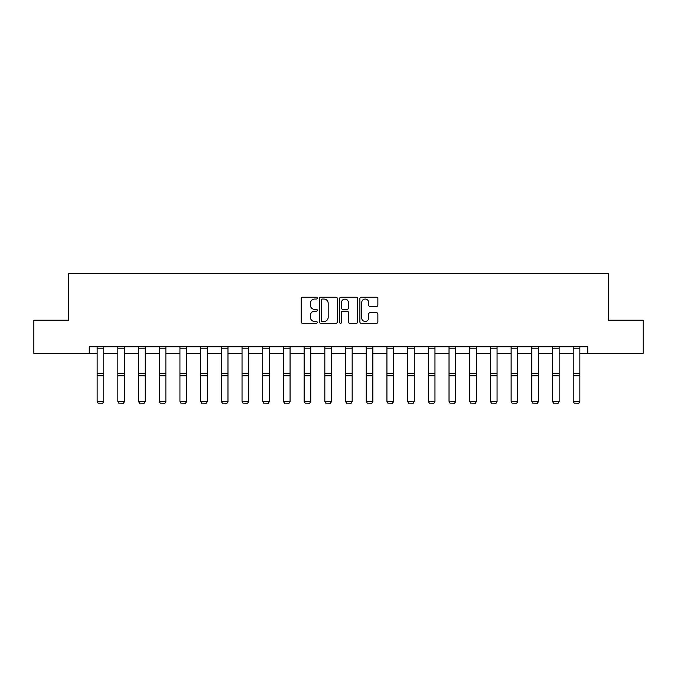 <?xml version="1.0" encoding="UTF-8"?>
<svg xmlns="http://www.w3.org/2000/svg" width="677" height="677" viewBox="0 0 677 677"><rect width="100%" height="100%" fill="white"/><g stroke="black" fill="none" stroke-linecap="round" stroke-linejoin="round"><path stroke-width="1.02" d="M317.268 298.151A0.914 0.914 0 0 0 316.362 297.237L302.517 297.237A1.303 1.303 0 0 0 301.214 298.54L301.214 321.981A1.303 1.303 0 0 0 302.517 323.284L316.362 323.284A0.914 0.914 0 0 0 317.268 322.37A0.914 0.914 0 0 0 316.362 321.465L314.568 321.465A4.164 4.164 0 0 1 310.404 317.293L310.404 315.338A4.164 4.164 0 0 1 314.568 311.175L316.362 311.175A0.914 0.914 0 0 0 317.268 310.261A0.914 0.914 0 0 0 316.362 309.347L314.568 309.347A4.164 4.164 0 0 1 310.404 305.183L310.404 303.228A4.164 4.164 0 0 1 314.568 299.056L316.362 299.056A0.914 0.914 0 0 0 317.268 298.151M376.564 306.419A1.303 1.303 0 0 0 377.868 305.115L377.868 298.54A1.303 1.303 0 0 0 376.564 297.237L361.196 297.237A1.303 1.303 0 0 0 359.893 298.54L359.893 321.981A1.303 1.303 0 0 0 361.196 323.284L376.564 323.284A1.303 1.303 0 0 0 377.868 321.981L377.868 314.035A1.303 1.303 0 0 0 376.564 312.732L369.989 312.732A1.303 1.303 0 0 0 368.686 314.035L368.686 317.978A3.487 3.487 0 0 1 365.199 321.465A3.487 3.487 0 0 1 361.713 317.978L361.713 302.543A3.487 3.487 0 0 1 365.199 299.056A3.487 3.487 0 0 1 368.686 302.543L368.686 305.115A1.303 1.303 0 0 0 369.989 306.419L376.564 306.419M89.246 353.386L33.85 353.386L33.85 320.213L68.546 320.213L68.546 273.77L608.454 273.77L608.454 320.213L643.15 320.213L643.15 353.386L587.754 353.386L587.754 346.751L89.246 346.751L89.246 353.386L97.141 353.386M337.358 298.54A1.303 1.303 0 0 0 336.054 297.237L320.686 297.237A1.303 1.303 0 0 0 319.383 298.54L319.383 321.981A1.303 1.303 0 0 0 320.686 323.284L336.054 323.284A1.303 1.303 0 0 0 337.358 321.981L337.358 298.54M340.946 297.237L356.314 297.237A1.303 1.303 0 0 1 357.617 298.54L357.617 321.981A1.303 1.303 0 0 1 356.314 323.284L349.73 323.284A1.303 1.303 0 0 1 348.435 321.981L348.435 312.478A1.303 1.303 0 0 0 347.132 311.175L342.765 311.175A1.303 1.303 0 0 0 341.462 312.478L341.462 322.37A0.914 0.914 0 0 1 340.548 323.284A0.914 0.914 0 0 1 339.642 322.37L339.642 298.54A1.303 1.303 0 0 1 340.946 297.237M103.776 353.386L117.84 353.386M124.475 353.386L138.54 353.386M145.174 353.386L159.239 353.386M165.873 353.386L179.938 353.386M186.573 353.386L200.637 353.386M207.272 353.386L221.337 353.386M227.971 353.386L242.036 353.386M248.671 353.386L262.735 353.386M269.37 353.386L283.435 353.386M290.069 353.386L304.134 353.386M310.768 353.386L324.833 353.386M331.468 353.386L345.532 353.386M352.167 353.386L366.232 353.386M372.866 353.386L386.931 353.386M393.565 353.386L407.63 353.386M414.265 353.386L428.329 353.386M434.964 353.386L449.029 353.386M455.663 353.386L469.728 353.386M476.363 353.386L490.427 353.386M497.062 353.386L511.127 353.386M517.761 353.386L531.826 353.386M538.46 353.386L552.525 353.386M559.16 353.386L573.224 353.386M579.859 353.386L587.754 353.386M322.125 299.056A0.914 0.914 0 0 0 321.211 299.97L321.211 320.551A0.914 0.914 0 0 0 322.125 321.465L324.012 321.465A4.164 4.164 0 0 0 328.176 317.293L328.176 303.228A4.164 4.164 0 0 0 324.012 299.056L322.125 299.056M348.435 302.611A3.487 3.487 0 0 0 344.948 299.124A3.487 3.487 0 0 0 341.462 302.611L341.462 308.043A1.303 1.303 0 0 0 342.765 309.347L347.132 309.347A1.303 1.303 0 0 0 348.435 308.043L348.435 302.611M103.776 346.751L103.776 401.579L102.777 403.23L98.14 403.137L102.777 403.23M98.14 403.23L97.141 401.343L103.776 401.343L102.777 403.137M97.141 346.751L97.141 401.343L98.14 403.137M124.475 346.751L124.475 401.579L123.476 403.23L118.839 403.137L123.476 403.23M118.839 403.23L117.84 401.343L124.475 401.343L123.476 403.137M117.84 346.751L117.84 401.343L118.839 403.137M145.174 346.751L145.174 401.579L144.176 403.23L139.538 403.137L144.176 403.23M139.538 403.23L138.54 401.343L145.174 401.343L144.176 403.137M138.54 346.751L138.54 401.343L139.538 403.137M165.873 346.751L165.873 401.579L164.875 403.23L160.237 403.137L164.875 403.23M160.237 403.23L159.239 401.343L165.873 401.343L164.875 403.137M159.239 346.751L159.239 401.343L160.237 403.137M186.573 346.751L186.573 401.579L185.574 403.23L180.937 403.137L185.574 403.23M180.937 403.23L179.938 401.343L186.573 401.343L185.574 403.137M179.938 346.751L179.938 401.343L180.937 403.137M207.272 346.751L207.272 401.579L206.273 403.23L201.636 403.137L206.273 403.23M201.636 403.23L200.637 401.343L207.272 401.343L206.273 403.137M200.637 346.751L200.637 401.343L201.636 403.137M227.971 346.751L227.971 401.579L226.973 403.23L222.335 403.137L226.973 403.23M222.335 403.23L221.337 401.343L227.971 401.343L226.973 403.137M221.337 346.751L221.337 401.343L222.335 403.137M248.671 346.751L248.671 401.579L247.672 403.23L243.035 403.137L247.672 403.23M243.035 403.23L242.036 401.343L248.671 401.343L247.672 403.137M242.036 346.751L242.036 401.343L243.035 403.137M269.37 346.751L269.37 401.579L268.371 403.23L263.734 403.137L268.371 403.23M263.734 403.23L262.735 401.343L269.37 401.343L268.371 403.137M262.735 346.751L262.735 401.343L263.734 403.137M290.069 346.751L290.069 401.579L289.071 403.23L284.433 403.137L289.071 403.23M284.433 403.23L283.435 401.343L290.069 401.343L289.071 403.137M283.435 346.751L283.435 401.343L284.433 403.137M310.768 346.751L310.768 401.579L309.77 403.23L305.132 403.137L309.77 403.23M305.132 403.23L304.134 401.343L310.768 401.343L309.77 403.137M304.134 346.751L304.134 401.343L305.132 403.137M331.468 346.751L331.468 401.579L330.469 403.23L325.832 403.137L330.469 403.23M325.832 403.23L324.833 401.343L331.468 401.343L330.469 403.137M324.833 346.751L324.833 401.343L325.832 403.137M352.167 346.751L352.167 401.579L351.168 403.23L346.531 403.137L351.168 403.23M346.531 403.23L345.532 401.343L352.167 401.343L351.168 403.137M345.532 346.751L345.532 401.343L346.531 403.137M372.866 346.751L372.866 401.579L371.868 403.23L367.23 403.137L371.868 403.23M367.23 403.23L366.232 401.343L372.866 401.343L371.868 403.137M366.232 346.751L366.232 401.343L367.23 403.137M393.565 346.751L393.565 401.579L392.567 403.23L387.929 403.137L392.567 403.23M387.929 403.23L386.931 401.343L393.565 401.343L392.567 403.137M386.931 346.751L386.931 401.343L387.929 403.137M414.265 346.751L414.265 401.579L413.266 403.23L408.629 403.137L413.266 403.23M408.629 403.23L407.63 401.343L414.265 401.343L413.266 403.137M407.63 346.751L407.63 401.343L408.629 403.137M434.964 346.751L434.964 401.579L433.965 403.23L429.328 403.137L433.965 403.23M429.328 403.23L428.329 401.343L434.964 401.343L433.965 403.137M428.329 346.751L428.329 401.343L429.328 403.137M455.663 346.751L455.663 401.579L454.665 403.23L450.027 403.137L454.665 403.23M450.027 403.23L449.029 401.343L455.663 401.343L454.665 403.137M449.029 346.751L449.029 401.343L450.027 403.137M476.363 346.751L476.363 401.579L475.364 403.23L470.727 403.137L475.364 403.23M470.727 403.23L469.728 401.343L476.363 401.343L475.364 403.137M469.728 346.751L469.728 401.343L470.727 403.137M497.062 346.751L497.062 401.579L496.063 403.23L491.426 403.137L496.063 403.23M491.426 403.23L490.427 401.343L497.062 401.343L496.063 403.137M490.427 346.751L490.427 401.343L491.426 403.137M517.761 346.751L517.761 401.579L516.763 403.23L512.125 403.137L516.763 403.23M512.125 403.23L511.127 401.343L517.761 401.343L516.763 403.137M511.127 346.751L511.127 401.343L512.125 403.137M538.46 346.751L538.46 401.579L537.462 403.23L532.824 403.137L537.462 403.23M532.824 403.23L531.826 401.343L538.46 401.343L537.462 403.137M531.826 346.751L531.826 401.343L532.824 403.137M559.16 346.751L559.16 401.579L558.161 403.23L553.524 403.137L558.161 403.23M553.524 403.23L552.525 401.343L559.16 401.343L558.161 403.137M552.525 346.751L552.525 401.343L553.524 403.137M579.859 346.751L579.859 401.579L578.86 403.23L574.223 403.137L578.86 403.23M574.223 403.23L573.224 401.343L579.859 401.343L578.86 403.137M573.224 346.751L573.224 401.343L574.223 403.137M103.776 346.776L97.141 346.776M103.776 373.264L97.141 373.264M103.776 375.786L97.141 375.786M103.776 348.198L97.141 348.198M124.475 346.776L117.84 346.776M124.475 373.264L117.84 373.264M124.475 375.786L117.84 375.786M124.475 348.198L117.84 348.198M145.174 346.776L138.54 346.776M145.174 373.264L138.54 373.264M145.174 375.786L138.54 375.786M145.174 348.198L138.54 348.198M165.873 346.776L159.239 346.776M165.873 373.264L159.239 373.264M165.873 375.786L159.239 375.786M165.873 348.198L159.239 348.198M186.573 346.776L179.938 346.776M186.573 373.264L179.938 373.264M186.573 375.786L179.938 375.786M186.573 348.198L179.938 348.198M207.272 346.776L200.637 346.776M207.272 373.264L200.637 373.264M207.272 375.786L200.637 375.786M207.272 348.198L200.637 348.198M227.971 346.776L221.337 346.776M227.971 373.264L221.337 373.264M227.971 375.786L221.337 375.786M227.971 348.198L221.337 348.198M248.671 346.776L242.036 346.776M248.671 373.264L242.036 373.264M248.671 375.786L242.036 375.786M248.671 348.198L242.036 348.198M269.37 346.776L262.735 346.776M269.37 373.264L262.735 373.264M269.37 375.786L262.735 375.786M269.37 348.198L262.735 348.198M290.069 346.776L283.435 346.776M290.069 373.264L283.435 373.264M290.069 375.786L283.435 375.786M290.069 348.198L283.435 348.198M310.768 346.776L304.134 346.776M310.768 373.264L304.134 373.264M310.768 375.786L304.134 375.786M310.768 348.198L304.134 348.198M331.468 346.776L324.833 346.776M331.468 373.264L324.833 373.264M331.468 375.786L324.833 375.786M331.468 348.198L324.833 348.198M352.167 346.776L345.532 346.776M352.167 373.264L345.532 373.264M352.167 375.786L345.532 375.786M352.167 348.198L345.532 348.198M372.866 346.776L366.232 346.776M372.866 373.264L366.232 373.264M372.866 375.786L366.232 375.786M372.866 348.198L366.232 348.198M393.565 346.776L386.931 346.776M393.565 373.264L386.931 373.264M393.565 375.786L386.931 375.786M393.565 348.198L386.931 348.198M414.265 346.776L407.63 346.776M414.265 373.264L407.63 373.264M414.265 375.786L407.63 375.786M414.265 348.198L407.63 348.198M434.964 346.776L428.329 346.776M434.964 373.264L428.329 373.264M434.964 375.786L428.329 375.786M434.964 348.198L428.329 348.198M455.663 346.776L449.029 346.776M455.663 373.264L449.029 373.264M455.663 375.786L449.029 375.786M455.663 348.198L449.029 348.198M476.363 346.776L469.728 346.776M476.363 373.264L469.728 373.264M476.363 375.786L469.728 375.786M476.363 348.198L469.728 348.198M497.062 346.776L490.427 346.776M497.062 373.264L490.427 373.264M497.062 375.786L490.427 375.786M497.062 348.198L490.427 348.198M517.761 346.776L511.127 346.776M517.761 373.264L511.127 373.264M517.761 375.786L511.127 375.786M517.761 348.198L511.127 348.198M538.46 346.776L531.826 346.776M538.46 373.264L531.826 373.264M538.46 375.786L531.826 375.786M538.46 348.198L531.826 348.198M559.16 346.776L552.525 346.776M559.16 373.264L552.525 373.264M559.16 375.786L552.525 375.786M559.16 348.198L552.525 348.198M579.859 346.776L573.224 346.776M579.859 373.264L573.224 373.264M579.859 375.786L573.224 375.786M579.859 348.198L573.224 348.198"/></g></svg>
